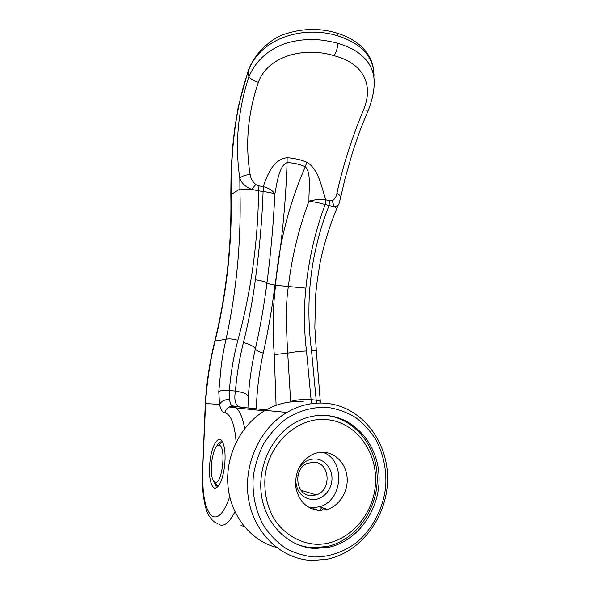 <?xml version="1.0" encoding="UTF-8"?>
<svg xmlns="http://www.w3.org/2000/svg" width="590" height="590" viewBox="0 0 590 590"><rect width="100%" height="100%" fill="white"/><g stroke="black" fill="none" stroke-linecap="round" stroke-linejoin="round"><path stroke-width="0.89" d="M315.724 544.231C345.711 545.573 372.902 517.474 375.365 485.164C378.256 452.862 356.544 422.602 327.509 419.682C298.54 416.275 268.472 442.707 265.013 477.103C263.981 491.913 266.82 505.527 273.539 517.961C283.215 533.485 298.901 543.125 315.724 544.231M294.911 543.427C300.922 546.03 307.161 547.461 313.629 547.726L327.701 546.399C356.493 539.791 377.895 508.831 377.202 477.413C376.752 445.966 354.671 418.539 326.336 415.485M214.974 482.163L212.924 479.744C208.794 471.44 212.997 445.472 218.484 445.295L219.185 445.317C226.582 445.9 222.098 485.776 214.974 482.163M222.061 441.969L218.72 445.081M215.512 483.173L217.953 486.094M309.145 507.614L311.225 507.835L319.581 506.781C343.446 500.431 345.511 459.499 322.664 452.257M318.917 510.461C306.062 508.654 298.311 500.593 295.671 486.278C295.007 471.602 300.59 461.004 312.435 454.477C316.329 452.714 320.326 451.999 324.419 452.338C336.573 453.371 346.47 464.795 347.178 478.372C347.975 491.942 339.405 505.593 327.413 509.377L318.917 510.461M314.16 462.162L307.633 463.246C292.751 468.644 295.435 495.482 310.937 495.622L316.269 494.899C331.905 490.356 330.046 462.626 314.16 462.162M295.642 479.132C296.114 491.05 301.571 497.879 312.014 499.627C321.742 500.313 330.975 491.315 331.897 480.54C332.967 469.773 325.555 459.699 315.923 458.961C308.054 458.71 302.036 462.472 297.862 470.245M297.884 475.636L298.193 474.404M319.175 510.475L322.14 507.629L319.175 510.475M313.615 508.698L318.74 510.446M327.893 415.633C316.719 414.505 305.908 416.798 295.435 422.506C271.857 435.486 256.975 466.793 261.569 496.05C266.038 525.336 289.351 547.601 315.326 548.486L329.449 547.144C358.366 540.484 379.835 509.332 379.097 477.745C378.603 446.136 356.36 418.612 327.893 415.633M314.514 557.004C329.729 556.982 344.523 551.716 357.075 542.099C373.19 528.323 383.559 507.688 385.772 485.924C386.598 469.271 383.338 453.909 375.978 439.838C370.454 431.143 363.75 423.76 355.858 417.705C347.422 412.55 338.35 409.165 328.66 407.535C313.902 406.444 298.916 410.434 285.612 419.225C277.145 425.899 269.866 434.026 263.789 443.592C258.582 453.813 255.079 464.699 253.294 476.248C251.937 493.719 255.522 510.962 263.575 525.557C269.682 534.702 277.034 542.262 285.656 548.243C294.786 553.147 304.403 556.068 314.514 557.004M312.42 560.463L327 559.254C361.832 552.24 388.014 515.431 387.578 477.878C387.446 440.28 361.287 407.181 327.332 403.398C313.386 401.915 299.919 404.924 286.939 412.41C259.637 428.355 242.763 465.363 248.626 499.619C254.349 533.913 281.976 559.622 312.42 560.463M303.658 401.96C290.405 400.558 277.61 403.368 265.271 410.389C241.369 424.225 225.579 454.72 227.888 484.803C230.137 514.893 250.374 540.647 276.282 547.35M321.358 510.468L323.726 508.152M217.378 523.463L215.439 522.541C215.475 522.747 211.677 520.255 208.971 515.704C205.409 510.638 201.81 493.528 202.429 475.496L205.6 403.162C206.928 381.737 210.114 360.94 215.158 340.784C226.73 293.245 232.077 244.474 231.184 194.479L239.909 189.021L239.813 178.291C241.767 176.145 245.219 174.898 250.153 174.559C245.108 144.034 247.852 113.302 258.368 82.357C253.553 80.771 250.403 78.868 248.936 76.656C255.846 60.748 267.949 49.715 285.236 43.549C292.382 41.307 299.838 39.987 307.596 39.596C315.886 39.043 325.945 40.26 337.782 43.232C353.189 48.358 357.665 51.596 365.018 58.631C371.221 65.461 374.296 73.588 374.23 83.006C374.008 93.884 371.081 102.785 368.78 109.025M248.936 76.656L248.154 71.729C258.877 39.412 301.461 24.61 337.642 35.798C361.987 43.726 374.097 57.215 373.979 76.28M213.248 480.415L215.815 485.526L216.626 486.02L218.691 485.791M222.718 442.367L221.656 441.836C219.871 441.549 218.13 443.186 216.427 446.741M224.613 465.923C222.784 479.095 219.768 486.529 215.579 488.232L214.295 488.107C210.114 484.884 208.661 476.034 209.944 461.542C211.692 444.698 219.104 433.451 222.909 442.788C225.033 448.142 225.601 455.856 224.613 465.923M202.776 475.009C202.51 495.099 205.261 508.543 211.028 515.328C217.304 520.203 223.536 514.03 229.724 496.802M236.148 442.146C234.658 424.35 230.978 414.586 225.107 412.845C222.563 412.624 220.704 409.799 219.532 404.386L218.765 391.62L221.28 365.188C222.607 355.645 224.185 347.009 226.022 339.287L214.826 341.027C209.775 361.213 206.589 382.032 205.276 403.508L219.532 404.386C221.39 401.141 224.702 399.482 229.473 399.4L229.385 390.388L235.425 391.096C234.083 398.943 235.071 404.069 238.39 406.473L239.724 407.041L266.142 409.888M239.724 407.041L231.686 405.75C230.786 404.703 230.048 402.587 229.473 399.4M311.468 402.432L311.078 399.614L316.188 400.153L316.447 402.734M250.153 174.559C250.743 178.512 252.608 181.838 255.758 184.53L251.738 189.397L239.909 189.021C241.347 240.285 236.723 290.376 226.022 339.287C228.411 338.505 232.364 338.822 237.881 340.231C251.082 291.718 257.985 241.915 258.582 190.813L251.738 189.397C245.536 186.941 241.561 183.239 239.813 178.291C234.813 144.764 237.844 110.854 248.906 76.567M340.489 198.299L339.206 202.731C339.058 204.841 337.355 206.131 334.088 206.611L329.036 205.549C310.819 251.901 304.971 300.148 311.483 350.283L316.188 400.153C318.866 400.507 320.245 401.089 320.318 401.901L320.377 402.977M311.483 350.283C314.581 350.246 316.188 350.445 316.321 350.888L314.839 327.398L315.628 295.479C316.292 287.02 317.774 276.157 320.075 262.889C323.895 244.422 329.412 226.427 336.617 208.904C337.045 208.639 336.204 207.879 334.088 206.611L332.244 200.725L329.559 200.858L329.036 205.549L325.134 204.509C315.23 231.088 308.813 258.958 305.893 288.127C303.747 308.769 303.946 329.714 306.483 350.976L311.078 399.614C303.614 399.128 296.807 399.74 290.649 401.451L287.721 353.167C285.826 321.889 286.047 299.661 288.385 286.504L275.574 285.206C272.831 307.862 272.396 330.983 274.269 354.583L276.083 405.323M368.772 109.069C368.831 110.168 367.098 110.411 363.573 109.784C351.633 138.584 342.753 166.417 336.927 193.299C339.774 194.833 340.961 196.5 340.496 198.292M258.368 82.357C267.889 55.482 305.229 46.566 334.036 55.689C363.706 63.381 373.854 84.82 363.573 109.784L363.573 109.784M290.663 401.938L290.649 401.451M264.482 410.854L236.052 407.882L232.814 406.296L229.134 406.989C226.862 408.236 225.52 410.183 225.107 412.845M248.161 70.785L238.227 106.915L234.569 129.49L232.607 147.308L231.081 170.901L230.808 194.346L231.184 194.479C230.815 153.135 234.997 109.025 248.139 71.729L248.154 71.729M218.765 391.62C220.83 390.396 224.377 389.983 229.385 390.388C230.734 373.249 233.566 356.53 237.881 340.231M248.051 71.08L248.139 71.729M256.311 408.833C256.952 389.739 259.261 371.169 263.243 353.122C268.244 330.496 272.145 307.825 274.947 285.103C270.441 284.328 267.772 283.613 266.938 282.942C270.781 253.766 273.421 224.141 274.859 194.066C273 193.107 269.077 192.259 263.088 191.529L263.693 186.706C269.527 188.49 273.244 190.946 274.859 194.066C276.939 182.848 279.225 165.495 287.094 162.611C293.4 162.84 299.469 164.204 305.303 166.712C288.628 205.091 278.723 244.592 275.574 285.206L274.947 285.103C281.622 245.042 285.671 204.206 287.094 162.611L287.138 157.722C293.96 158.179 300.539 159.676 306.874 162.221L305.303 166.712C311.476 172.73 308.666 189.663 308.961 201.197C313.445 199.767 321.262 199.044 325.459 199.774L325.134 204.509L316.992 202.429L308.961 201.197C298.592 229.008 291.733 257.447 288.385 286.504L305.893 288.127M255.359 279.712C261.923 280.847 265.78 281.924 266.938 282.942C264.18 304.993 260.315 326.963 255.359 348.845C251.724 364.952 249.378 380.934 248.338 396.775C247.925 394.282 243.618 392.394 235.425 391.096C236.76 374.628 239.437 358.396 243.464 342.414C248.663 321.616 252.631 300.716 255.359 279.712C259.607 248.073 262.189 218.676 263.088 191.529L263.265 186.588L263.693 186.706M306.874 162.221C319.146 169.721 321.513 187.812 325.835 199.826L325.459 199.774M262.875 191.492L258.582 190.813L258.958 185.924L263.265 186.588C266.879 175.901 273.023 159.226 287.138 157.722M325.319 204.553L325.835 199.826L329.559 200.858M255.758 184.53L258.958 185.924M336.927 193.299C336.403 196.706 334.84 199.177 332.244 200.725M247.948 407.933L248.338 396.775M310.657 507.791L310.451 508.285M313.637 508.654L313.327 509.421M244.024 526.302L241.008 525.587M243.589 407.461L231.686 405.75L229.134 406.989L236.052 407.882C239.887 411.068 242.756 417.963 244.658 428.554M234.909 511.773C229.481 522.725 224.156 526.959 218.927 524.495M337.782 43.232C337.635 47.93 336.381 52.082 334.036 55.689M205.268 403.56L202.429 475.496M336.248 32.9L336.787 33.062L337.642 35.798M263.243 353.122C258.568 351.633 255.935 350.209 255.359 348.845C254.526 346.736 250.558 344.597 243.464 342.414M306.483 350.976C299.801 351.249 293.547 351.987 287.721 353.167L274.269 354.583M218.484 445.295L222.12 441.991M316.269 494.899L301.04 490.29M327.413 509.377L319.581 506.781M286.939 412.41L265.271 410.389M329.449 547.144L327.701 546.399M217.186 485.622L215.815 485.526M217.799 486.123L215.579 488.232M338.557 204.288L336.72 208.654M368.588 109.482L360.261 129.837L352.864 151.283L345.054 178.519L340.622 197.672M316.321 350.888L320.318 401.901M230.808 194.346C231.804 244.201 226.479 293.097 214.826 341.027M248.051 71.058L250.005 66.405C251.392 63.13 254.57 58.152 259.541 51.477C268.752 42.163 277.108 36.388 284.616 34.154C302.353 28.268 319.743 27.907 336.787 33.062C357.879 39.287 372.976 53.624 373.876 72.954"/></g></svg>
